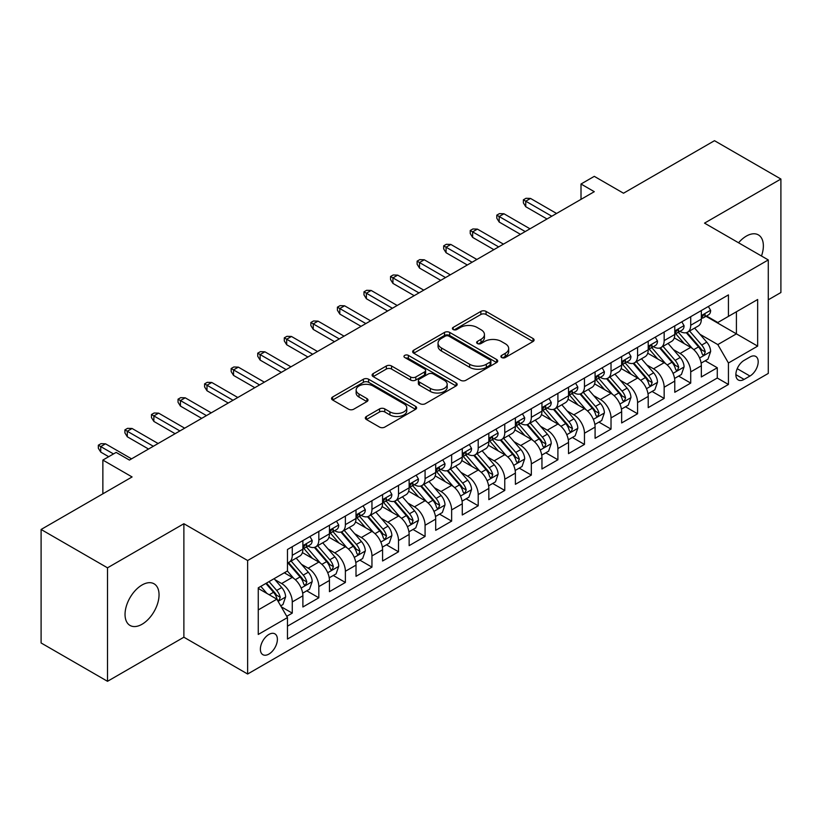 <?xml version="1.0" encoding="UTF-8"?>
<svg xmlns="http://www.w3.org/2000/svg" width="822" height="822" viewBox="0 0 822 822"><rect width="100%" height="100%" fill="white"/><g stroke="black" fill="none" stroke-linecap="round" stroke-linejoin="round"><path stroke-width="1.23" d="M501.656 357.519A2.579 1.49 0 0 0 505.304 357.519L533.016 341.52A3.689 2.127 0 0 0 534.095 340.02A3.689 2.127 0 0 0 533.016 338.51L486.079 311.415A3.689 2.127 0 0 0 480.86 311.415L453.158 327.413A2.579 1.49 0 0 0 452.408 328.461A2.579 1.49 0 0 0 453.158 329.519A2.579 1.49 0 0 0 456.806 329.519L460.392 327.454A11.796 6.812 0 0 1 477.079 327.454L480.993 329.704A11.796 6.812 0 0 1 484.446 334.523A11.796 6.812 0 0 1 480.993 339.342L477.407 341.407A2.579 1.49 0 0 0 476.647 342.466A2.579 1.49 0 0 0 477.407 343.524A2.579 1.49 0 0 0 481.055 343.524L484.641 341.449A11.796 6.812 0 0 1 501.328 341.449L505.242 343.709A11.796 6.812 0 0 1 508.695 348.528A11.796 6.812 0 0 1 505.242 353.347L501.656 355.412A2.579 1.49 0 0 0 500.896 356.471A2.579 1.49 0 0 0 501.656 357.519L501.656 355.412M142.042 624.258A24.044 13.882 120 0 0 157.752 603.071A24.044 13.882 120 0 0 154.063 583.805A24.044 13.882 120 0 0 142.042 584.987A24.044 13.882 120 0 0 126.331 606.174A24.044 13.882 120 0 0 130.02 625.439A24.044 13.882 120 0 0 142.042 624.258M761.47 256.002A24.044 13.882 120 0 0 758.387 234.897A24.044 13.882 120 0 0 746.366 236.089A24.044 13.882 120 0 0 738.567 242.778M268.886 654.086A12.022 6.936 120 0 0 276.737 643.492A12.022 6.936 120 0 0 274.897 633.854A12.022 6.936 120 0 0 268.886 634.45A12.022 6.936 120 0 0 261.026 645.044A12.022 6.936 120 0 0 262.876 654.682A12.022 6.936 120 0 0 268.886 654.086M366.396 416.497A3.689 2.127 0 0 0 365.317 417.997A3.689 2.127 0 0 0 366.396 419.508L379.569 427.101A3.689 2.127 0 0 0 384.778 427.101L415.552 409.346A3.689 2.127 0 0 0 416.631 407.835A3.689 2.127 0 0 0 415.552 406.335L368.616 379.23A3.689 2.127 0 0 0 363.396 379.23L332.633 396.995A3.689 2.127 0 0 0 331.554 398.506A3.689 2.127 0 0 0 332.633 400.006L348.538 409.192A3.689 2.127 0 0 0 353.748 409.192L366.92 401.588A3.689 2.127 0 0 0 367.999 400.088A3.689 2.127 0 0 0 366.92 398.578L359.029 394.026A9.864 5.692 0 0 1 356.142 389.998A9.864 5.692 0 0 1 362.235 384.737A9.864 5.692 0 0 1 372.983 385.97L403.879 403.808A9.864 5.692 0 0 1 406.767 407.835A9.864 5.692 0 0 1 400.684 413.096A9.864 5.692 0 0 1 389.926 411.863L384.778 408.894A3.689 2.127 0 0 0 379.569 408.894L366.396 416.497L366.396 419.508M768.282 299.814L780.9 292.529L780.9 179.032L714.493 140.696L623.508 193.221L594.285 176.35L581.01 184.015L594.285 191.69L129.424 460.073L116.138 452.408L102.863 460.073L102.863 493.817M107.507 567.817L107.507 681.304L183.881 637.214L183.881 523.727L107.507 567.817L41.1 529.471L132.085 476.945L102.863 460.073M183.881 523.727L247.638 560.532L768.282 259.937L768.282 373.424L247.638 674.019L247.638 560.532M780.9 179.032L704.526 223.132L768.282 259.937M460.659 380.288A3.689 2.127 0 0 0 465.869 380.288L496.642 362.523A3.689 2.127 0 0 0 497.721 361.022A3.689 2.127 0 0 0 496.642 359.512L449.706 332.417A3.689 2.127 0 0 0 444.486 332.417L413.723 350.182A3.689 2.127 0 0 0 412.644 351.682A3.689 2.127 0 0 0 413.723 353.193L460.659 380.288M405.76 358.073A2.579 1.49 0 0 1 408.38 358.443L408.38 355.371L456.097 382.918A3.689 2.127 0 0 1 457.176 384.429A3.689 2.127 0 0 1 456.097 385.929L425.323 403.694A3.689 2.127 0 0 1 420.114 403.694L373.178 376.599L373.178 373.589A3.689 2.127 0 0 0 372.099 375.099A3.689 2.127 0 0 0 373.178 376.599M373.178 373.589L386.34 365.985A3.689 2.127 0 0 1 391.56 365.985L410.589 376.979A3.689 2.127 0 0 0 415.809 376.979L424.542 371.934A3.689 2.127 0 0 0 425.621 370.424A3.689 2.127 0 0 0 424.542 368.924L404.722 357.478A2.579 1.49 0 0 1 403.972 356.429A2.579 1.49 0 0 1 405.565 355.053A2.579 1.49 0 0 1 408.38 355.371M107.507 681.304L41.1 642.968L41.1 529.471M286.744 616.315L292.262 613.13L281.237 606.77M274.969 579.685L281.638 583.538A15.022 8.672 60 0 1 292.262 601.94L302.886 595.806L302.886 606.996L318.823 597.799L306.74 590.823M301.53 564.344L308.199 568.197A15.022 8.672 60 0 1 318.823 586.6L329.447 580.466L329.447 591.665L345.384 582.459L333.3 575.482M328.091 549.014L334.76 552.867A15.022 8.672 60 0 1 345.384 571.269L356.008 565.135L356.008 576.325L371.955 567.129L359.861 560.152M354.652 533.673L361.331 537.526A15.022 8.672 60 0 1 371.955 555.929L382.579 549.795L382.579 560.994L398.516 551.788L386.432 544.811M381.223 518.343L387.892 522.186A15.022 8.672 60 0 1 398.516 540.588L409.14 534.454L409.14 545.654L425.077 536.447L412.993 529.471M407.784 503.002L414.452 506.855A15.022 8.672 60 0 1 425.077 525.258L435.701 519.124L435.701 530.313L451.638 521.117L439.554 514.14M434.345 487.662L441.013 491.515A15.022 8.672 60 0 1 451.638 509.917L462.272 503.783L462.272 514.983L478.209 505.777L466.115 498.8M460.916 472.331L467.584 476.185A15.022 8.672 60 0 1 478.209 494.587L488.833 488.453L488.833 499.642L504.77 490.446L492.686 483.47M487.477 456.991L494.145 460.844A15.022 8.672 60 0 1 504.77 479.247L515.394 473.112L515.394 484.312L531.331 475.106L519.247 468.129M514.038 441.661L520.706 445.503A15.022 8.672 60 0 1 531.331 463.906L541.955 457.772L541.955 468.972L557.902 459.775L545.808 452.788M540.599 426.32L547.267 430.173A15.022 8.672 60 0 1 557.902 448.576L568.526 442.442L568.526 453.631L584.463 444.435L572.379 437.458M567.17 410.979L573.838 414.833A15.022 8.672 60 0 1 584.463 433.235L595.087 427.101L595.087 438.301L611.023 429.094L598.94 422.118M593.731 395.649L600.399 399.502A15.022 8.672 60 0 1 611.023 417.905L621.648 411.771L621.648 422.96L637.584 413.764L625.501 406.787M620.291 380.309L626.96 384.162A15.022 8.672 60 0 1 637.584 402.564L648.219 396.43L648.219 407.63L664.155 398.423L652.062 391.447M646.852 364.978L653.531 368.821A15.022 8.672 60 0 1 664.155 387.234L674.78 381.089L674.78 392.289L690.716 383.093L690.716 371.893A15.022 8.672 -120 0 0 680.092 353.491L673.423 349.638M678.633 376.106L690.716 383.093M302.886 595.806A15.022 8.672 -120 0 0 292.262 577.404L284.289 572.8M329.447 580.466A15.022 8.672 -120 0 0 318.823 562.063L302.393 552.579M356.008 565.135A15.022 8.672 -120 0 0 345.384 546.722L328.964 537.239M382.579 549.795A15.022 8.672 -120 0 0 371.955 531.392L355.525 521.908M409.14 534.454A15.022 8.672 -120 0 0 398.516 516.052L382.086 506.568M435.701 519.124A15.022 8.672 -120 0 0 425.077 500.721L408.647 491.237M462.272 503.783A15.022 8.672 -120 0 0 451.638 485.381L435.218 475.897M488.833 488.453A15.022 8.672 -120 0 0 478.209 470.05L461.779 460.556M515.394 473.112A15.022 8.672 -120 0 0 504.77 454.71L488.34 445.226M541.955 457.772A15.022 8.672 -120 0 0 531.331 439.369L514.901 429.885M568.526 442.442A15.022 8.672 -120 0 0 557.902 424.039L541.472 414.555M595.087 427.101A15.022 8.672 -120 0 0 584.463 408.698L568.033 399.215M621.648 411.771A15.022 8.672 -120 0 0 611.023 393.368L594.594 383.874M648.219 396.43A15.022 8.672 -120 0 0 637.584 378.028L621.165 368.544M674.78 381.089A15.022 8.672 -120 0 0 664.155 362.687L647.726 353.203M749.952 357.015L744.105 360.385A11.642 6.72 120 0 0 736.502 370.65A11.642 6.72 120 0 0 738.29 379.98A11.642 6.72 120 0 0 744.105 379.404L749.952 376.034A11.642 6.72 120 0 0 757.565 365.769A11.642 6.72 120 0 0 755.778 356.44A11.642 6.72 120 0 0 749.952 357.015M258.262 609.914L276.85 599.176L287.474 617.579L287.474 639.054L728.436 384.47L728.436 362.995L717.812 344.593L699.984 334.297M287.474 617.579L258.262 634.45L258.262 587.833L287.474 570.961L287.474 549.486L728.436 294.903L728.436 316.378L757.658 299.506L757.658 346.124L728.436 362.995M308.055 546.034L308.199 546.116A15.022 8.672 60 0 0 315.71 546.856L326.334 540.722A15.022 8.672 -120 0 0 329.447 533.848L329.447 525.258M334.626 530.693L334.76 530.776A15.022 8.672 60 0 0 342.271 531.526L352.905 525.392A15.022 8.672 -120 0 0 356.008 518.507L356.008 509.917M361.187 515.363L361.331 515.445A15.022 8.672 60 0 0 368.842 516.185L379.466 510.051A15.022 8.672 -120 0 0 382.579 503.167L382.579 494.587M387.748 500.023L387.892 500.105A15.022 8.672 60 0 0 395.403 500.845L406.027 494.71A15.022 8.672 -120 0 0 409.14 487.836L409.14 479.247M414.319 484.692L414.452 484.764A15.022 8.672 60 0 0 421.963 485.514L432.588 479.38A15.022 8.672 -120 0 0 435.701 472.496L435.701 463.906M440.88 469.352L441.013 469.434A15.022 8.672 60 0 0 448.535 470.174L459.159 464.04A15.022 8.672 -120 0 0 462.272 457.166L462.272 448.576M467.441 454.011L467.584 454.093A15.022 8.672 60 0 0 475.095 454.843L485.72 448.709A15.022 8.672 -120 0 0 488.833 441.825L488.833 433.235M494.001 438.681L494.145 438.763A15.022 8.672 60 0 0 501.656 439.503L512.281 433.369A15.022 8.672 -120 0 0 515.394 426.484L515.394 417.905M520.573 423.34L520.706 423.422A15.022 8.672 60 0 0 528.217 424.162L538.852 418.028A15.022 8.672 -120 0 0 541.955 411.154L541.955 402.564M547.133 408.01L547.267 408.082A15.022 8.672 60 0 0 554.788 408.832L565.413 402.698A15.022 8.672 -120 0 0 568.526 395.814L568.526 387.224M573.694 392.669L573.838 392.752A15.022 8.672 60 0 0 581.349 393.491L591.974 387.357A15.022 8.672 -120 0 0 595.087 380.483L595.087 371.893M600.255 377.329L600.399 377.411A15.022 8.672 60 0 0 607.91 378.161L618.534 372.027A15.022 8.672 -120 0 0 621.648 365.143L621.648 356.553M626.826 361.999L626.96 362.081A15.022 8.672 60 0 0 634.481 362.821L645.106 356.686A15.022 8.672 -120 0 0 648.219 349.812L648.219 341.222M653.387 346.658L653.531 346.74A15.022 8.672 60 0 0 661.042 347.48L671.666 341.346A15.022 8.672 -120 0 0 674.78 334.472L674.78 325.882M287.474 626.169L717.277 378.028L717.277 367.753L701.341 376.949L701.341 365.759A15.022 8.672 -120 0 0 690.716 347.357L674.287 337.873M679.948 331.328L680.092 331.4A15.022 8.672 -120 0 0 687.603 332.15A15.022 8.672 -120 0 0 690.716 325.265L690.716 316.675M687.603 332.15L698.227 326.015A15.022 8.672 -120 0 0 701.341 319.131L701.341 310.541M292.262 546.722L292.262 555.312A15.022 8.672 60 0 1 289.149 562.197A15.022 8.672 60 0 1 287.474 562.803M289.149 562.197L299.773 556.062A15.022 8.672 -120 0 0 302.886 549.178L302.886 540.588M318.823 531.392L318.823 539.982A15.022 8.672 60 0 1 315.71 546.856M345.384 516.052L345.384 524.642A15.022 8.672 60 0 1 342.271 531.526M371.955 500.721L371.955 509.311A15.022 8.672 60 0 1 368.842 516.185M398.516 485.381L398.516 493.971A15.022 8.672 60 0 1 395.403 500.845M425.077 470.04L425.077 478.63A15.022 8.672 60 0 1 421.963 485.514M451.638 454.71L451.638 463.3A15.022 8.672 60 0 1 448.535 470.174M478.209 439.369L478.209 447.959A15.022 8.672 60 0 1 475.095 454.843M504.77 424.039L504.77 432.629A15.022 8.672 60 0 1 501.656 439.503M531.331 408.698L531.331 417.288A15.022 8.672 60 0 1 528.217 424.162M557.902 393.358L557.902 401.948A15.022 8.672 60 0 1 554.788 408.832M584.463 378.028L584.463 386.617A15.022 8.672 60 0 1 581.349 393.491M611.023 362.687L611.023 371.277A15.022 8.672 60 0 1 607.91 378.161M637.584 347.357L637.584 355.947A15.022 8.672 60 0 1 634.481 362.821M664.155 332.016L664.155 340.606A15.022 8.672 60 0 1 661.042 347.48M664.155 387.234L664.155 398.423M637.584 402.564L637.584 413.764M611.023 417.905L611.023 429.094M584.463 433.235L584.463 444.435M557.902 448.576L557.902 459.775M531.331 463.906L531.331 475.106M504.77 479.247L504.77 490.446M478.209 494.587L478.209 505.777M451.638 509.917L451.638 521.117M425.077 525.258L425.077 536.447M398.516 540.588L398.516 551.788M371.955 555.929L371.955 567.129M345.384 571.269L345.384 582.459M318.823 586.6L318.823 597.799M292.262 601.94L292.262 613.13M276.85 599.176L258.262 588.439M717.812 344.593L736.409 333.855L736.409 311.774L757.658 299.506M705.985 316.295L757.658 346.124M706.519 315.987L717.812 322.512L728.436 316.378M183.881 637.214L247.638 674.019M581.01 184.015L581.01 199.356M705.194 360.776L717.277 367.753M717.277 378.028L728.436 384.47M502.684 357.889L505.242 356.409A11.796 6.812 0 0 0 508.695 351.59L508.695 348.528M484.446 334.523L484.446 337.595A11.796 6.812 0 0 1 480.993 342.414L478.435 343.884M532.964 341.551L486.079 314.487A3.689 2.127 0 0 0 480.86 314.487L454.186 329.879M496.591 362.553L449.706 335.489A3.689 2.127 0 0 0 444.486 335.489L413.774 353.224M490.118 362.07A2.579 1.49 0 0 0 490.878 361.022A2.579 1.49 0 0 0 490.118 359.964L448.925 336.177A2.579 1.49 0 0 0 445.267 336.177L441.496 338.366A11.796 6.812 0 0 0 438.034 343.185A11.796 6.812 0 0 0 441.496 347.994L469.65 364.259A11.796 6.812 0 0 0 486.336 364.259L490.118 362.07L490.118 365.143A2.579 1.49 0 0 0 490.878 364.084L490.878 361.022M438.034 343.185L438.034 346.247A11.796 6.812 0 0 0 441.496 351.066L441.496 347.994M490.118 365.143L486.336 367.321A11.796 6.812 0 0 1 469.65 367.321L441.496 351.066M373.229 376.63L386.34 369.057L386.34 365.985M425.621 370.424L425.621 373.496A3.689 2.127 0 0 1 424.542 374.996L415.809 380.041A3.689 2.127 0 0 1 410.589 380.041L391.56 369.057A3.689 2.127 0 0 0 386.34 369.057M408.38 358.443L456.046 385.96M430.348 388.385A9.864 5.692 0 0 0 441.095 389.618A9.864 5.692 0 0 0 447.178 384.357A9.864 5.692 0 0 0 444.291 380.329L433.41 374.041A3.689 2.127 0 0 0 428.19 374.041L419.456 379.086A3.689 2.127 0 0 0 418.377 380.586A3.689 2.127 0 0 0 419.456 382.096L430.348 388.385L430.348 391.447A9.864 5.692 0 0 0 441.095 392.68A9.864 5.692 0 0 0 447.178 387.419L447.178 384.357M418.377 380.586L418.377 383.658A3.689 2.127 0 0 0 419.456 385.158L419.456 382.096M430.348 391.447L419.456 385.158M406.767 407.835L406.767 410.908A9.864 5.692 0 0 1 400.684 416.168A9.864 5.692 0 0 1 389.926 414.935L384.778 411.956A3.689 2.127 0 0 0 379.569 411.956L366.448 419.528M356.142 389.998L356.142 393.07A9.864 5.692 0 0 0 359.029 397.088L359.029 394.026M366.869 401.619L359.029 397.088M415.5 409.366L368.616 382.302A3.689 2.127 0 0 0 363.396 382.302L332.684 400.037M701.115 363.129L707.978 359.163L710.64 351.497A9.956 5.744 -120 0 0 706.766 342.147L694.621 328.091M692.196 348.323L678.325 332.263M684.294 343.647L676.249 334.328A23.859 13.769 -120 0 0 675.509 333.496M686.247 332.684L698.525 346.905A9.956 5.744 60 0 1 702.08 353.758L702.8 354.94L704.146 354.755L705.266 351.919A9.956 5.744 -120 0 0 701.711 345.065L689.576 331.009M686.976 332.458L700.159 347.727A5.076 2.928 60 0 1 701.443 349.71L705.266 351.919M708.379 306.483L710.64 310.387A9.956 5.744 60 0 1 708.574 314.795L703.529 317.713A9.956 5.744 -120 0 0 705.266 315.422L705.05 314.538M701.669 318.176L701.711 318.176A9.956 5.744 -120 0 0 703.529 317.713M703.981 314.672L705.266 315.422C704.639 313.922 703.57 314.528 702.08 317.261A9.956 5.744 60 0 1 701.341 318.679M551.788 216.227L525.751 201.195L525.751 206.723L523.367 202.88L523.367 199.818L525.751 201.195L530.539 198.441L556.566 213.463M525.751 206.723L547.01 218.991M523.367 199.818L526.018 198.287L530.539 198.441M674.554 378.459L681.417 374.503L684.079 366.828A9.956 5.744 -120 0 0 680.195 357.488L668.06 343.432M665.625 363.663L651.754 347.603M657.734 358.988L649.688 349.669A23.859 13.769 -120 0 0 648.948 348.836M659.686 348.025L671.964 362.235A9.956 5.744 60 0 1 675.509 369.099L676.239 370.28L677.585 370.085L678.695 367.259A9.956 5.744 -120 0 0 675.15 360.396L663.015 346.35M660.405 347.788L673.598 363.067A5.076 2.928 60 0 1 674.872 365.05L678.695 367.259M647.993 393.8L654.857 389.834L657.508 382.168A9.956 5.744 -120 0 0 653.634 372.818L641.499 358.772M639.064 378.993L625.193 362.934M631.173 374.318L623.117 364.999A23.859 13.769 -120 0 0 622.377 364.167M633.125 363.365L645.404 377.575A9.956 5.744 60 0 1 648.948 384.429L649.668 385.61L651.014 385.426L652.134 382.59A9.956 5.744 -120 0 0 648.589 375.736L636.454 361.68M633.844 363.129L647.037 378.397A5.076 2.928 60 0 1 648.311 380.381L652.134 382.59M621.432 409.14L628.296 405.174L630.947 397.499A9.956 5.744 -120 0 0 627.073 388.159L614.928 374.102M612.503 394.334L598.632 378.274M604.612 389.659L596.556 380.339A23.859 13.769 -120 0 0 595.816 379.507M606.564 378.695L618.832 392.906A9.956 5.744 60 0 1 622.388 399.769L623.107 400.951L624.453 400.756L625.573 397.93A9.956 5.744 -120 0 0 622.018 391.067L609.883 377.021M607.283 378.469L620.476 393.738A5.076 2.928 60 0 1 621.751 395.721L625.573 397.93M594.861 424.471L601.725 420.504L604.386 412.839A9.956 5.744 -120 0 0 600.502 403.489L588.367 389.443M585.942 409.675L572.071 393.615M578.041 404.999L569.995 395.67A23.859 13.769 -120 0 0 569.256 394.848M579.993 394.036L592.272 408.246A9.956 5.744 60 0 1 595.816 415.1L596.546 416.281L597.892 416.096L599.012 413.261A9.956 5.744 -120 0 0 595.457 406.407L583.322 392.351M580.712 393.8L593.905 409.079A5.076 2.928 60 0 1 595.19 411.062L599.012 413.261M681.818 321.813L684.079 325.728A9.956 5.744 60 0 1 682.013 330.136L676.968 333.044A9.956 5.744 -120 0 0 678.695 330.752L678.489 329.869M675.109 333.516L675.15 333.516A9.956 5.744 -120 0 0 676.968 333.044M677.41 330.012L678.695 330.752C678.078 329.252 677.009 329.869 675.509 332.591A9.956 5.744 60 0 1 674.78 334.009M525.227 231.568L499.19 216.535L499.19 222.053L496.796 218.22L496.796 215.148L499.19 216.535L503.968 213.771L530.005 228.804M499.19 222.053L520.439 234.321M496.796 215.148L499.457 213.617L503.968 213.771M655.257 337.154L657.508 341.068A9.956 5.744 60 0 1 655.453 345.466L650.408 348.384A9.956 5.744 -120 0 0 652.134 346.093L651.928 345.209M648.548 348.847L648.589 348.847A9.956 5.744 -120 0 0 650.408 348.384M650.849 345.353L652.134 346.093C651.507 344.593 650.449 345.209 648.948 347.932A9.956 5.744 60 0 1 648.219 349.35M498.656 246.898L472.629 231.866L472.629 237.394L470.235 233.561L470.235 230.489L472.629 231.866L477.407 229.112L503.444 244.134M472.629 237.394L493.878 249.662M470.235 230.489L472.897 228.958L477.407 229.112M628.686 352.494L630.947 356.399A9.956 5.744 60 0 1 628.881 360.807L623.836 363.725A9.956 5.744 -120 0 0 625.573 361.423L625.367 360.539M621.987 364.187L622.018 364.187A9.956 5.744 -120 0 0 623.836 363.725M624.288 360.683L625.573 361.423C624.946 359.923 623.888 360.539 622.388 363.262A9.956 5.744 60 0 1 621.648 364.68M472.095 262.239L446.069 247.206L446.069 252.724L443.675 248.891L443.675 245.829L446.069 247.206L450.846 244.442L476.873 259.475M446.069 252.724L467.317 264.992M443.675 245.829L446.325 244.288L450.846 244.442M602.125 367.824L604.386 371.739A9.956 5.744 60 0 1 602.321 376.147L597.275 379.055A9.956 5.744 -120 0 0 599.012 376.764L598.796 375.88M595.416 379.528L595.457 379.528A9.956 5.744 -120 0 0 597.275 379.055M597.728 376.024L599.012 376.764C598.385 375.264 597.317 375.88 595.816 378.603A9.956 5.744 60 0 1 595.087 380.021M445.534 277.569L419.497 262.547L419.497 268.064L417.114 264.232L417.114 261.16L419.497 262.547L424.286 259.783L450.312 274.815M419.497 268.064L440.746 280.333M417.114 261.16L419.765 259.629L424.286 259.783M568.3 439.811L575.164 435.845L577.815 428.18A9.956 5.744 -120 0 0 573.941 418.83L561.806 404.773M559.371 425.005L545.5 408.945M551.48 420.33L543.424 411.01A23.859 13.769 -120 0 0 542.684 410.178M553.432 409.366L565.711 423.587A9.956 5.744 60 0 1 569.256 430.44L569.985 431.622L571.331 431.437L572.441 428.601A9.956 5.744 -120 0 0 568.896 421.748L556.761 407.691M554.151 409.14L567.344 424.409A5.076 2.928 60 0 1 568.619 426.392L572.441 428.601M575.564 383.165L577.815 387.07A9.956 5.744 60 0 1 575.76 391.478L570.715 394.396A9.956 5.744 -120 0 0 572.441 392.104L572.235 391.221M568.855 394.858L568.896 394.858A9.956 5.744 -120 0 0 570.715 394.396M571.156 391.354L572.441 392.104C571.814 390.604 570.756 391.21 569.256 393.944A9.956 5.744 60 0 1 568.526 395.361M418.973 292.909L392.937 277.877L392.937 283.405L390.542 279.562L390.542 276.5L392.937 277.877L397.714 275.123L423.751 290.145M392.937 283.405L414.185 295.673M390.542 276.5L393.204 274.969L397.714 275.123M541.739 455.141L548.603 451.186L551.254 443.51A9.956 5.744 -120 0 0 547.38 434.17L535.245 420.114M532.81 440.345L518.939 424.286M524.919 435.67L516.863 426.351A23.859 13.769 -120 0 0 516.124 425.519M526.871 424.707L539.14 438.917A9.956 5.744 60 0 1 542.695 445.781L543.414 446.963L544.76 446.767L545.88 443.942A9.956 5.744 -120 0 0 542.335 437.078L530.19 423.032M527.59 424.471L540.784 439.749A5.076 2.928 60 0 1 542.058 441.733L545.88 443.942M549.004 398.495L551.254 402.41A9.956 5.744 60 0 1 549.199 406.818L544.143 409.726A9.956 5.744 -120 0 0 545.88 407.435L545.674 406.551M542.294 410.199L542.335 410.199A9.956 5.744 -120 0 0 544.143 409.726M544.596 406.695L545.88 407.435C545.253 405.934 544.195 406.551 542.695 409.274A9.956 5.744 60 0 1 541.955 410.692M392.402 308.25L366.376 293.218L366.376 298.735L363.982 294.903L363.982 291.831L366.376 293.218L371.154 290.454L397.19 305.486M366.376 298.735L387.624 311.004M363.982 291.831L366.643 290.3L371.154 290.454M515.168 470.482L522.032 466.516L524.693 458.851A9.956 5.744 -120 0 0 520.819 449.5L508.674 435.455M506.249 455.676L492.378 439.616M498.348 451.001L490.302 441.681A23.859 13.769 -120 0 0 489.563 440.849M500.3 440.047L512.579 454.258A9.956 5.744 60 0 1 516.134 461.111L516.853 462.293L518.199 462.108L519.319 459.272A9.956 5.744 -120 0 0 515.764 452.419L503.629 438.362M501.03 439.811L514.212 455.08A5.076 2.928 60 0 1 515.497 457.063L519.319 459.272M522.432 413.836L524.693 417.751A9.956 5.744 60 0 1 522.628 422.148L517.583 425.066A9.956 5.744 -120 0 0 519.319 422.775L519.103 421.892M515.723 425.529L515.764 425.529A9.956 5.744 -120 0 0 517.583 425.066M518.035 422.035L519.319 422.775C518.692 421.275 517.624 421.881 516.134 424.614A9.956 5.744 60 0 1 515.394 426.032M365.841 323.58L339.805 308.548L339.805 314.076L337.421 310.243L337.421 307.171L339.805 308.548L344.593 305.794L370.619 320.816M339.805 314.076L361.063 326.344M337.421 307.171L340.072 305.64L344.593 305.794M488.607 485.823L495.471 481.856L498.132 474.181A9.956 5.744 -120 0 0 494.248 464.841L482.113 450.785M479.678 471.016L465.807 454.956M471.787 466.341L463.742 457.022A23.859 13.769 -120 0 0 463.002 456.189M473.739 455.378L486.018 469.588A9.956 5.744 60 0 1 489.563 476.452L490.292 477.633L491.638 477.438L492.758 474.613A9.956 5.744 -120 0 0 489.203 467.749L477.068 453.703M474.458 455.152L487.652 470.42A5.076 2.928 60 0 1 488.936 472.403L492.758 474.613M495.872 429.176L498.132 433.081A9.956 5.744 60 0 1 496.067 437.489L491.022 440.407A9.956 5.744 -120 0 0 492.758 438.105L492.542 437.222M489.162 440.869L489.203 440.869A9.956 5.744 -120 0 0 491.022 440.407M491.464 437.366L492.758 438.105C492.131 436.605 491.063 437.222 489.563 439.945A9.956 5.744 60 0 1 488.833 441.363M339.281 338.921L313.244 323.889L313.244 329.406L310.86 325.574L310.86 322.512L313.244 323.889L318.032 321.125L344.058 336.157M313.244 329.406L334.492 341.675M310.86 322.512L313.511 320.97L318.032 321.125M462.046 501.153L468.91 497.187L471.561 489.522A9.956 5.744 -120 0 0 467.687 480.171L455.552 466.125M453.117 486.357L439.246 470.297M445.226 481.682L437.17 472.352A23.859 13.769 -120 0 0 436.431 471.53M447.178 470.718L459.457 484.929A9.956 5.744 60 0 1 463.002 491.782L463.731 492.964L465.067 492.779L466.187 489.943A9.956 5.744 -120 0 0 462.642 483.089L450.507 469.033M447.898 470.482L461.091 485.761A5.076 2.928 60 0 1 462.365 487.744L466.187 489.943M469.311 444.507L471.561 448.422A9.956 5.744 60 0 1 469.506 452.83L464.461 455.737A9.956 5.744 -120 0 0 466.187 453.446L465.982 452.562M462.601 456.21L462.642 456.2A9.956 5.744 -120 0 0 464.461 455.737M464.903 452.706L466.187 453.446C465.56 451.946 464.502 452.562 463.002 455.285A9.956 5.744 60 0 1 462.272 456.703M312.709 354.251L286.683 339.229L286.683 344.747L284.289 340.914L284.289 337.842L286.683 339.229L291.461 336.465L317.498 351.497M286.683 344.747L307.931 357.015M284.289 337.842L286.95 336.311L291.461 336.465M435.485 516.493L442.349 512.527L445 504.862A9.956 5.744 -120 0 0 441.126 495.512L428.992 481.456M426.556 501.687L412.685 485.627M418.665 497.012L410.61 487.693A23.859 13.769 -120 0 0 409.87 486.86M420.617 486.049L432.886 500.269A9.956 5.744 60 0 1 436.441 507.123L437.16 508.304L438.506 508.119L439.626 505.283A9.956 5.744 -120 0 0 436.081 498.43L423.936 484.374M421.337 485.823L434.53 501.091A5.076 2.928 60 0 1 435.804 503.074L439.626 505.283M442.739 459.847L445 463.752A9.956 5.744 60 0 1 442.935 468.16L437.89 471.078A9.956 5.744 -120 0 0 439.626 468.787L439.421 467.903M436.04 471.54L436.081 471.54A9.956 5.744 -120 0 0 437.89 471.078M438.342 468.037L439.626 468.787C438.999 467.286 437.941 467.893 436.441 470.626A9.956 5.744 60 0 1 435.701 472.044M286.148 369.592L260.122 354.559L260.122 360.087L257.728 356.245L257.728 353.183L260.122 354.559L264.9 351.806L290.937 366.828M260.122 360.087L281.371 372.356M257.728 353.183L260.379 351.652L264.9 351.806M408.914 531.824L415.778 527.868L418.439 520.192A9.956 5.744 -120 0 0 414.555 510.852L402.42 496.796M399.995 517.028L386.124 500.968M392.094 512.353L384.049 503.033A23.859 13.769 -120 0 0 383.309 502.201M394.046 501.389L406.325 515.6A9.956 5.744 60 0 1 409.87 522.463L410.599 523.645L411.945 523.45L413.065 520.624A9.956 5.744 -120 0 0 409.51 513.76L397.375 499.714M394.776 501.153L407.959 516.432A5.076 2.928 60 0 1 409.243 518.415L413.065 520.624M416.179 475.178L418.439 479.092A9.956 5.744 60 0 1 416.374 483.5L411.329 486.408A9.956 5.744 -120 0 0 413.065 484.117L412.85 483.233M409.469 486.881L409.51 486.881A9.956 5.744 -120 0 0 411.329 486.408M411.781 483.377L413.065 484.117C412.439 482.617 411.37 483.233 409.87 485.956A9.956 5.744 60 0 1 409.14 487.374M259.588 384.932L233.551 369.9L233.551 375.418L231.167 371.585L231.167 368.513L233.551 369.9L238.339 367.136L264.365 382.168M233.551 375.418L254.81 387.686M231.167 368.513L233.818 366.982L238.339 367.136M382.353 547.164L389.217 543.198L391.868 535.533A9.956 5.744 -120 0 0 387.994 526.183L375.86 512.137M373.424 532.358L359.553 516.298M365.533 527.683L357.488 518.363A23.859 13.769 -120 0 0 356.748 517.531M367.485 516.73L379.764 530.94A9.956 5.744 60 0 1 383.309 537.793L384.038 538.975L385.384 538.79L386.494 535.954A9.956 5.744 -120 0 0 382.949 529.101L370.814 515.045M368.205 516.493L381.398 531.762A5.076 2.928 60 0 1 382.672 533.745L386.494 535.954M389.618 490.518L391.868 494.433A9.956 5.744 60 0 1 389.813 498.831L384.768 501.749A9.956 5.744 -120 0 0 386.494 499.457L386.289 498.574M382.908 502.211L382.949 502.211A9.956 5.744 -120 0 0 384.768 501.749M385.21 498.718L386.494 499.457C385.867 497.957 384.809 498.564 383.309 501.297A9.956 5.744 60 0 1 382.579 502.715M233.027 400.263L206.99 385.23L206.99 390.758L204.596 386.926L204.596 383.853L206.99 385.23L211.768 382.477L237.805 397.499M206.99 390.758L228.239 403.027M204.596 383.853L207.257 382.322L211.768 382.477M355.792 562.505L362.656 558.539L365.307 550.863A9.956 5.744 -120 0 0 361.433 541.523L349.299 527.467M346.863 547.699L332.992 531.639M338.972 543.023L330.917 533.704A23.859 13.769 -120 0 0 330.177 532.872M340.925 532.06L353.193 546.27A9.956 5.744 60 0 1 356.748 553.134L357.467 554.316L358.813 554.12L359.933 551.295A9.956 5.744 -120 0 0 356.388 544.431L344.254 530.385M341.644 531.834L354.837 547.103A5.076 2.928 60 0 1 356.111 549.086L359.933 551.295M363.057 505.859L365.307 509.763A9.956 5.744 60 0 1 363.252 514.171L358.197 517.079A9.956 5.744 -120 0 0 359.933 514.788L359.728 513.904M356.347 517.552L356.388 517.552A9.956 5.744 -120 0 0 358.197 517.079M358.649 514.048L359.933 514.788C359.306 513.288 358.248 513.904 356.748 516.627A9.956 5.744 60 0 1 356.008 518.045M206.456 415.603L180.429 400.571L180.429 406.089L178.035 402.256L178.035 399.194L180.429 400.571L185.207 397.807L211.244 412.839M180.429 406.089L201.678 418.357M178.035 399.194L180.696 397.653L185.207 397.807M329.221 577.835L336.095 573.869L338.746 566.204A9.956 5.744 -120 0 0 334.873 556.854L322.727 542.808M320.303 563.039L306.431 546.979M312.401 558.354L304.356 549.034A23.859 13.769 -120 0 0 303.616 548.202M314.353 547.401L326.632 561.611A9.956 5.744 60 0 1 330.187 568.464L330.906 569.646L332.252 569.461L333.372 566.625A9.956 5.744 -120 0 0 329.817 559.772L317.682 545.716M315.083 547.164L328.266 562.443A5.076 2.928 60 0 1 329.55 564.426L333.372 566.625M336.486 521.189L338.746 525.104A9.956 5.744 60 0 1 336.681 529.502L331.636 532.42A9.956 5.744 -120 0 0 333.372 530.128L333.157 529.245M329.786 532.882L329.817 532.882A9.956 5.744 -120 0 0 331.636 532.42M332.088 529.389L333.372 530.128C332.746 528.628 331.687 529.245 330.187 531.968A9.956 5.744 60 0 1 329.447 533.386M179.895 430.934L153.868 415.911L153.868 421.429L151.474 417.597L151.474 414.524L153.868 415.911L158.646 413.147L184.673 428.18M153.868 421.429L175.117 433.697M151.474 414.524L154.125 412.993L158.646 413.147M302.66 593.176L309.524 589.21L312.185 581.544A9.956 5.744 -120 0 0 308.301 572.194L296.167 558.138M293.731 578.369L287.381 571.013M285.84 573.694L284.813 572.502M287.792 562.731L300.071 576.952A9.956 5.744 60 0 1 303.616 583.805L304.346 584.987L305.692 584.791L306.812 581.966A9.956 5.744 -120 0 0 303.256 575.112L291.122 561.056M288.512 562.505L301.705 577.774A5.076 2.928 60 0 1 302.989 579.757L306.812 581.966M309.925 536.53L312.185 540.434A9.956 5.744 60 0 1 310.12 544.842L305.075 547.76A9.956 5.744 -120 0 0 306.812 545.469L306.596 544.585M303.215 548.223L303.256 548.223A9.956 5.744 -120 0 0 305.075 547.76M305.527 544.719L306.812 545.469C306.185 543.969 305.116 544.575 303.616 547.308A9.956 5.744 60 0 1 302.886 548.716M153.334 446.274L127.297 431.242L127.297 436.77L124.913 432.927L124.913 429.865L127.297 431.242L132.085 428.488L158.112 443.51M127.297 436.77L148.546 449.038M124.913 429.865L127.564 428.334L132.085 428.488M280.703 605.845L282.963 604.55L285.614 596.875A9.956 5.744 -120 0 0 281.74 587.535L274.096 578.678M266.965 593.474L260.821 586.353M259.279 589.035L258.262 587.853M265.866 583.435L273.51 592.282A9.956 5.744 60 0 1 277.055 599.146L277.785 600.327L279.12 600.132L280.24 597.306A9.956 5.744 -120 0 0 276.695 590.443L269.051 581.596M266.482 583.086L275.144 593.114A5.076 2.928 60 0 1 276.418 595.097L280.24 597.306M113.487 453.939L100.736 446.582L100.736 452.1L98.342 448.267L98.342 445.195L100.736 446.582L105.514 443.818L131.551 458.851M100.736 452.1L108.699 456.703M98.342 445.195L101.003 443.664L105.514 443.818M281.638 583.538L292.262 577.404M308.199 568.197L318.823 562.063M334.76 552.867L345.384 546.722M361.331 537.526L371.955 531.392M387.892 522.186L398.516 516.052M414.452 506.855L425.077 500.721M441.013 491.515L451.638 485.381M467.584 476.185L478.209 470.05M494.145 460.844L504.77 454.71M520.706 445.503L531.331 439.369M547.267 430.173L557.902 424.039M573.838 414.833L584.463 408.698M600.399 399.502L611.023 393.368M626.96 384.162L637.584 378.028M653.531 368.821L664.155 362.687M680.092 353.491L690.716 347.357M690.716 325.265L701.341 319.131M292.262 555.312L302.886 549.178M318.823 539.982L329.447 533.848M345.384 524.642L356.008 518.507M371.955 509.311L382.579 503.167M398.516 493.971L409.14 487.836M425.077 478.63L435.701 472.496M451.638 463.3L462.272 457.166M478.209 447.959L488.833 441.825M504.77 432.629L515.394 426.484M531.331 417.288L541.955 411.154M557.902 401.948L568.526 395.814M584.463 386.617L595.087 380.483M611.023 371.277L621.648 365.143M637.584 355.947L648.219 349.812M664.155 340.606L674.78 334.472M690.716 371.893L701.341 365.759M737.211 368.677L749.952 376.034M735.875 374.657L744.105 379.404M505.242 356.409L505.242 353.347M477.407 343.524L477.407 341.407M480.993 342.414L480.993 339.342M453.158 329.519L453.158 327.413M480.86 314.487L480.86 311.415M486.079 314.487L486.079 311.415M533.016 341.52L533.016 338.51M413.723 353.193L413.723 350.182M444.486 335.489L444.486 332.417M449.706 335.489L449.706 332.417M496.642 362.523L496.642 359.512M469.65 367.321L469.65 364.259M486.336 367.321L486.336 364.259M391.56 369.057L391.56 365.985M410.589 380.041L410.589 376.979M415.809 380.041L415.809 376.979M424.542 374.996L424.542 371.934M456.097 385.929L456.097 382.918M379.569 411.956L379.569 408.894M384.778 411.956L384.778 408.894M389.926 414.935L389.926 411.863M366.92 401.588L366.92 398.578M332.633 400.006L332.633 396.995M363.396 382.302L363.396 379.23M368.616 382.302L368.616 379.23M415.552 409.346L415.552 406.335M699.604 358.022L710.568 351.682M701.711 345.065L706.766 342.147M693.778 349.638L698.525 346.905M710.568 310.274L701.341 315.607M673.033 373.363L684.007 367.023M675.15 360.396L680.195 357.488M667.217 364.978L671.964 362.235M646.472 388.693L657.446 382.364M648.589 375.736L653.634 372.818M640.646 380.319L645.404 377.575M619.911 404.034L630.885 397.694M622.018 391.067L627.073 388.159M614.085 395.649L618.832 392.906M593.34 419.364L604.314 413.034M595.457 406.407L600.502 403.489M587.524 410.99L592.272 408.246M684.007 325.615L674.78 330.947M657.446 340.955L648.219 346.278M630.885 356.286L621.648 361.618M604.314 371.626L595.087 376.949M566.779 434.704L577.753 428.365M568.896 421.748L573.941 418.83M560.964 426.32L565.711 423.587M577.753 386.957L568.526 392.289M540.218 450.045L551.192 443.705M542.335 437.078L547.38 434.17M534.392 441.661L539.14 438.917M551.192 402.297L541.955 407.63M513.658 465.375L524.631 459.046M515.764 452.419L520.819 449.5M507.832 457.001L512.579 454.258M524.631 417.638L515.394 422.96M487.086 480.716L498.06 474.376M489.203 467.749L494.248 464.841M481.271 472.331L486.018 469.588M498.06 432.968L488.833 438.301M460.526 496.046L471.499 489.717M462.642 483.089L467.687 480.171M454.71 487.672L459.457 484.929M471.499 448.309L462.272 453.631M433.965 511.387L444.938 505.047M436.081 498.43L441.126 495.512M428.139 503.002L432.886 500.269M444.938 463.639L435.701 468.972M407.404 526.727L418.367 520.388M409.51 513.76L414.555 510.852M401.578 518.343L406.325 515.6M418.367 478.979L409.14 484.312M380.833 542.058L391.806 535.728M382.949 529.101L387.994 526.183M375.017 533.683L379.764 530.94M391.806 494.32L382.579 499.642M354.272 557.398L365.245 551.059M356.388 544.431L361.433 541.523M348.446 549.014L353.193 546.27M365.245 509.65L356.008 514.983M327.711 572.729L338.685 566.399M329.817 559.772L334.873 556.854M321.885 564.354L326.632 561.611M338.685 524.991L329.447 530.313M301.14 588.069L312.113 581.729M303.256 575.112L308.301 572.194M295.324 579.685L300.071 576.952M312.113 540.321L302.886 545.654M278.113 601.365L285.553 597.07M276.695 590.443L281.74 587.535M269.205 594.768L273.51 592.282"/></g></svg>
